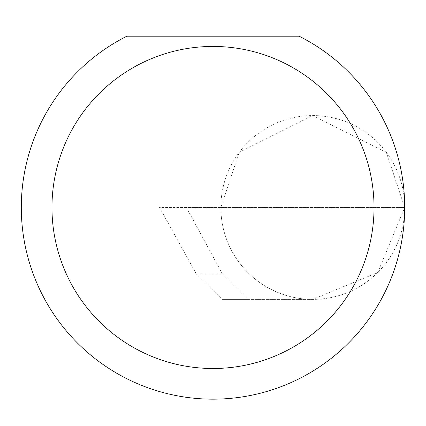 <?xml version="1.0" encoding="UTF-8"?>
<svg xmlns="http://www.w3.org/2000/svg" width="426" height="426" viewBox="0 0 426 426"><rect width="100%" height="100%" fill="white"/><g stroke="black" fill="none" stroke-linecap="round" stroke-linejoin="round"><path stroke-width="0.32" stroke-dasharray="2.13 1.6" d="M196.317 273.971L159.526 207.467L404.7 207.467L220.87 207.467L239.258 152.316L312.785 115.552L386.318 152.316L404.7 207.467A91.915 91.915 0 0 0 312.785 115.552A91.915 91.915 0 0 0 220.87 207.467A91.915 91.915 0 0 0 312.785 299.382L247.98 299.382L222.431 273.971L186.391 207.467L220.87 207.467A91.915 91.915 0 0 0 312.785 299.382A91.915 91.915 0 0 0 404.7 207.467A191.7 191.7 0 0 1 213 399.167A191.7 191.7 0 0 1 126.852 36.215L299.148 36.215A191.7 191.7 0 0 1 404.7 207.467L377.777 272.459L312.785 299.382L222.191 299.382L196.317 273.971L222.431 273.971M247.98 299.382L222.191 299.382M186.391 207.467L159.526 207.467"/><path stroke-width="0.64" d="M374.028 207.467A161.028 161.028 0 0 0 213 46.439A161.028 161.028 0 0 0 51.972 207.467A161.028 161.028 0 0 0 213 368.495A161.028 161.028 0 0 0 374.028 207.467M299.148 36.215A191.7 191.7 0 0 1 213 399.167A191.7 191.7 0 0 1 126.852 36.215L299.148 36.215"/></g></svg>
